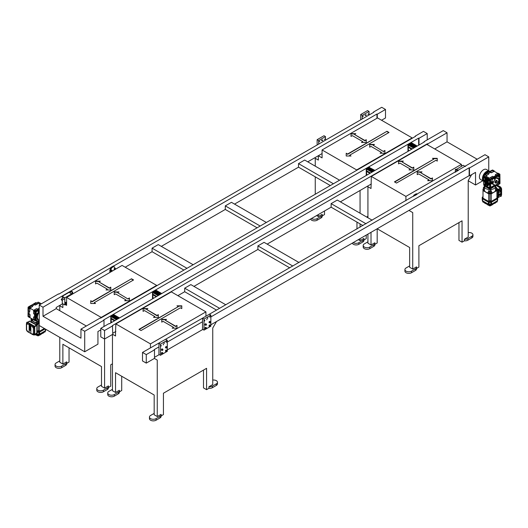 <?xml version="1.0" encoding="UTF-8"?>
<svg xmlns="http://www.w3.org/2000/svg" width="528" height="528" viewBox="0 0 528 528"><rect width="100%" height="100%" fill="white"/><g stroke="black" fill="none" stroke-linecap="round" stroke-linejoin="round"><path stroke-width="0.79" d="M483.76 181.335L483.628 181.262A5.815 3.353 -60 0 1 482.427 178.603A5.815 3.353 120 0 0 483.628 181.262L480.619 179.52A5.815 3.353 -60 0 1 479.411 176.86A5.815 3.353 -60 0 1 481.952 171.013A5.815 3.353 -60 0 1 486.427 169.455L489.443 171.197A5.815 3.353 120 0 0 484.961 172.755A5.815 3.353 120 0 0 482.427 178.603A5.815 3.353 -60 0 1 484.961 172.755A5.815 3.353 -60 0 1 489.443 171.197L486.849 171.712L483.971 174.748L482.79 178.999L483.76 181.309L482.79 178.999L483.971 174.748L486.849 171.712L489.852 171.428M482.816 180.787L475.543 184.991L475.543 172.372L469.478 175.87L469.478 168.003L488.763 156.869L488.763 170.801M469.478 175.87L469.141 175.672L469.141 167.805L469.478 168.003M154.486 357.337L159.245 354.592L154.486 357.337M167.297 349.939L202.811 329.439L167.297 349.939M161.139 415.906L163.429 414.586L163.429 393.228L206.58 368.313L206.58 389.671L208.936 388.304L208.936 386.727L212.744 384.529L212.744 328.053L216.513 321.526L210.863 324.786L469.141 175.672L408.962 210.415L412.731 212.593L409.649 210.811M475.543 184.991L468.211 180.754M461.399 165.389L462.185 165.845M423.997 142.138L423.997 141.742L443.282 130.607L447.044 132.785L447.044 141.841L477.154 159.225M488.763 156.869L484.994 154.697L209.352 314.233L210.863 315.097L204.013 319.057L202.508 318.186L209.352 314.233M142.501 352.433L146.269 354.605L146.269 363.112L142.501 360.934L142.501 352.433L202.508 318.186L202.508 329.261L204.013 330.125L204.013 319.057M146.269 354.605L154.486 349.859L154.486 358.367L146.269 363.112M158.941 346.896L154.143 349.661L154.486 349.859M167.297 342.071L202.508 321.743M210.863 316.919L469.141 167.805M447.044 132.785L427.766 143.92L427.766 144.943M447.044 141.841L434.716 148.962M465.716 166.221L465.716 165.825M100.782 328.35L104.551 330.521L104.551 339.029L100.782 336.851L100.782 328.35L109.006 323.605L109.349 323.803L424.34 141.94L423.997 141.742M427.423 144.751L427.423 143.722L112.431 325.578L112.768 334.283L104.551 339.029M115.546 335.999L112.669 334.343L115.546 335.999L115.546 331.65L112.768 333.254L115.856 331.472M177.877 295.66L184.694 291.727L216.513 310.094M193.941 286.387L257.908 249.46L289.727 267.828M267.155 244.121L331.122 207.187L362.941 225.555M340.369 201.848L371.323 183.982M104.551 330.521L112.768 325.776M427.766 143.92L427.423 143.722M381.559 120.245L385.499 117.975L385.499 109.474L381.731 107.296L373.514 112.042L373.857 112.24L58.859 294.103L58.522 293.905L39.237 305.032L39.237 325.519L84.718 351.78L97.937 344.15L97.937 331.531L100.782 329.888M86.328 326.014L56.225 308.636L56.225 307.448L62.284 303.95L62.284 300.142M322.073 153.569L307.751 161.832M339.57 180.2L304.669 160.05L298.505 163.614L298.505 167.171L234.538 204.105M266.356 222.473L231.455 202.323L225.291 205.88L225.291 209.444L161.324 246.371M193.142 264.739L158.242 244.596L152.077 248.153L152.077 251.711L125.202 267.227M104.003 326.489L104.003 320.159L84.718 331.294L84.718 351.78M39.237 305.032L43.006 307.21L43.006 316.265L80.956 338.177L80.956 329.122L84.718 331.294M110.867 267.637L43.006 307.21M385.499 109.474L377.282 114.22L376.939 114.022L113.586 266.066M80.956 329.122L100.234 317.988L100.577 318.186L415.569 136.323L415.232 136.125L415.232 136.521M43.006 316.265L56.225 308.636M62.284 298.577L62.284 296.076M39.237 312.16A5.815 3.353 120 0 0 38.557 319.895A5.815 3.353 -60 0 1 39.237 312.16M376.939 118.292L376.939 114.022M377.282 118.094L377.282 114.22M373.514 112.042L373.514 112.438M418.994 145.022L418.994 138.303L418.651 138.105L103.66 319.961L104.003 320.159M418.651 138.105L418.651 145.22M427.218 139.887L427.218 133.558L423.449 131.38L415.232 136.125M427.218 133.558L418.994 138.303M412.144 137.907L377.553 117.935L322.073 149.965L356.664 169.937L412.144 137.907L412.144 138.303M318.338 155.72L318.338 160.07L314.569 157.898L318.338 155.72L322.073 157.879L322.073 149.965M356.664 170.333L356.664 169.937M351.014 136.422L351.014 133.657L355.806 133.657L354.433 134.449L364.881 140.474L366.254 139.689L366.254 142.454L361.456 142.454L362.828 141.662L352.381 135.63L351.014 136.422L351.014 133.973L355.258 133.973M383.546 151.252L384.919 150.46L384.919 153.232L380.12 153.232L381.493 152.44L371.045 146.408L369.679 147.2L369.679 144.434L374.471 144.434L373.105 145.22L383.546 151.569L373.105 145.22M346.216 155.998L346.216 153.232L347.589 154.024L386.971 131.281L389.03 132.469L349.642 155.206L351.014 155.998L346.216 155.998L346.216 153.549L347.589 154.024M363.931 239.976L366.221 238.656L366.221 235.092M366.676 217.034L367.93 216.308M353.206 242.609A3.874 2.237 0 0 0 358.855 242.708L362.795 240.438A3.874 2.237 0 0 0 363.931 238.854A3.874 2.237 0 0 0 363.858 238.432L360.056 240.629L360.056 238.656M360.056 227.225L360.056 223.892M360.056 213.213L360.056 190.483M315.256 166.162L315.256 158.294L318.338 160.07M315.256 194.245L315.256 176.84M318.338 214.573L318.338 216.546L316.622 215.556M356.968 229.007L356.968 222.11M360.056 240.629L358.34 239.646M324.502 211.009L324.502 214.573L322.212 215.893M310.589 219.041A3.874 2.237 0 0 0 313.256 220.763A3.874 2.237 0 0 0 317.137 220.209L321.077 217.932A3.874 2.237 0 0 0 322.212 216.348L322.212 214.771A3.874 2.237 0 0 0 322.146 214.348L318.338 216.546M349.642 155.206L350.46 155.998M386.971 131.281L347.589 154.341M388.753 132.627L386.971 131.597M384.919 153.232L384.919 150.777L383.546 151.569M373.923 144.751L369.679 144.751L369.679 147.2M381.493 152.44L380.668 153.232M362.828 141.662L362.003 142.454M366.254 142.454L366.254 139.999L364.881 140.791L354.433 134.449M311.494 218.519A3.874 2.237 0 0 0 317.137 218.625L321.077 216.348A3.874 2.237 0 0 0 322.212 214.771M352.308 243.124A3.874 2.237 0 0 0 354.974 244.847A3.874 2.237 0 0 0 358.855 244.292L362.795 242.015A3.874 2.237 0 0 0 363.931 240.438L363.931 238.854M115.546 331.65L115.856 323.921L150.447 343.893L205.927 311.857L171.336 291.885L115.856 323.921M176.986 325.4L176.986 328.172L172.194 328.172L173.567 327.38L163.119 321.347L161.746 322.139L161.746 319.374L166.544 319.374L165.172 320.159L175.619 326.192L176.986 325.4M144.454 310.57L143.081 311.362L143.081 308.596L147.88 308.596L146.507 309.388L156.955 315.414L158.321 314.622L158.321 317.394L153.529 317.394L154.895 316.602L144.454 310.57M181.784 305.824L181.784 308.596L180.411 307.804L141.029 330.541L138.97 329.36L178.358 306.616L176.986 305.824L181.784 305.824M150.447 347.846L150.447 343.893M205.927 316.206L205.927 311.857M154.176 413.398L150.586 415.47A3.874 2.237 0 0 0 149.45 417.054A3.874 2.237 0 0 0 151.84 419.12A3.874 2.237 0 0 0 156.064 418.638L160.004 416.361A3.874 2.237 0 0 0 161.139 414.784A3.874 2.237 0 0 0 161.066 414.361L157.258 416.559L154.176 414.784L154.176 395.003L115.546 372.702L115.546 392.476L112.464 390.694L112.464 334.462M154.387 358.426L157.258 360.083L154.387 358.426M157.258 416.559L157.258 360.083M208.936 388.304A3.874 2.237 0 0 0 212.401 387.691L216.341 385.414A3.874 2.237 0 0 0 217.477 383.836L217.477 382.252A3.874 2.237 0 0 0 212.744 380.074M206.58 389.671L203.498 387.889L203.498 370.088M181.784 308.596L181.784 306.141L177.54 306.141M178.358 306.616L139.247 329.518M119.42 391.822L121.711 390.496L121.711 376.259M115.546 392.476L119.354 390.278A3.874 2.237 0 0 1 119.42 390.694A3.874 2.237 0 0 1 118.285 392.278L114.345 394.555A3.874 2.237 0 0 1 110.121 395.036A3.874 2.237 0 0 1 107.732 392.971A3.874 2.237 0 0 1 108.867 391.387L112.464 389.314M147.332 308.913L143.081 308.913L143.081 311.362M154.895 316.602L154.077 317.394M158.321 317.394L158.321 314.939L156.955 315.731L146.507 309.388M176.986 328.172L176.986 325.717L175.619 326.509L165.172 320.159M165.997 319.684L161.746 319.684L161.746 322.139M173.567 327.38L172.742 328.172M149.45 417.054L149.45 418.638A3.874 2.237 0 0 0 151.84 420.704A3.874 2.237 0 0 0 156.064 420.215L160.004 417.945A3.874 2.237 0 0 0 161.139 416.361L161.139 414.784M208.936 386.727A3.874 2.237 0 0 0 212.401 386.107L216.341 383.836A3.874 2.237 0 0 0 217.477 382.252M107.732 392.971L107.732 394.555A3.874 2.237 0 0 0 110.121 396.62A3.874 2.237 0 0 0 114.345 396.132L118.285 393.862A3.874 2.237 0 0 0 119.42 392.278L119.42 390.694M101.191 317.434L156.677 285.397L122.087 265.426L66.601 297.462L101.191 317.434L101.191 317.83M156.677 285.793L156.677 285.397M95.542 283.919L95.542 281.147L100.34 281.147L98.967 281.939L109.415 287.971L110.781 287.179L110.781 289.945L105.989 289.945L107.362 289.159L96.914 283.127L95.542 283.919L95.542 281.464L99.792 281.464M128.08 298.749L129.452 297.957L129.452 300.722L124.654 300.722L126.027 299.93L115.579 293.905L114.206 294.69L114.206 291.925L119.005 291.925L117.632 292.717L128.08 299.066L117.632 292.717M90.75 303.494L90.75 300.722L92.116 301.514L131.505 278.777L133.558 279.959L94.175 302.702L95.542 303.494L90.75 303.494L90.75 301.039L92.116 301.514M65.333 304.643L66.601 305.369L66.601 297.462M108.458 387.473L110.748 386.146L110.748 364.795L112.464 363.805M101.501 384.965L97.904 387.037A3.874 2.237 0 0 0 96.769 388.621A3.874 2.237 0 0 0 99.165 390.687A3.874 2.237 0 0 0 103.389 390.199L107.323 387.928A3.874 2.237 0 0 0 108.458 386.344A3.874 2.237 0 0 0 108.392 385.928L104.584 388.126L104.584 339.009M62.872 303.811L62.872 307.567L59.446 305.587M59.789 310.688L59.789 305.785L62.872 307.567M104.584 388.126L101.501 386.344L101.501 366.571L62.872 344.269L62.872 364.043L59.789 362.261L59.789 337.385M69.036 347.827L69.036 362.063L66.746 363.383M59.789 360.875L56.192 362.954A3.874 2.237 0 0 0 55.057 364.538L55.057 366.115A3.874 2.237 0 0 0 57.446 368.181A3.874 2.237 0 0 0 61.67 367.699L65.611 365.422A3.874 2.237 0 0 0 66.746 363.845L66.746 362.261A3.874 2.237 0 0 0 66.673 361.845L62.872 364.043M94.175 302.702L94.994 303.494M131.505 278.777L92.116 301.831M133.287 280.117L131.505 279.094M129.452 300.722L129.452 298.274L128.08 299.066M118.457 292.241L114.206 292.241L114.206 294.69M126.027 299.93L125.202 300.722M107.362 289.159L106.537 289.945M110.781 289.945L110.781 287.496L109.415 288.288L98.967 281.939M55.057 364.538A3.874 2.237 0 0 0 57.446 366.604A3.874 2.237 0 0 0 61.67 366.115L65.611 363.845A3.874 2.237 0 0 0 66.746 362.261M96.769 388.621L96.769 390.205A3.874 2.237 0 0 0 99.165 392.271A3.874 2.237 0 0 0 103.389 391.783L107.323 389.512A3.874 2.237 0 0 0 108.458 387.928L108.458 386.344M416.605 268.409L418.895 267.089L418.895 245.731L462.046 220.816L462.046 242.174L464.409 240.814L464.409 239.23L468.211 237.032L468.211 180.556L471.636 174.629M405.913 196.396L461.399 164.366L426.809 144.395L371.323 176.425L405.913 196.396L405.913 200.746M461.399 166.3L461.399 164.366M432.458 177.91L432.458 180.675L427.66 180.675L429.033 179.883L418.585 173.857L417.219 174.649L417.219 171.877L422.011 171.877L420.638 172.669L431.086 178.702L432.458 177.91M399.92 163.079L398.548 163.871L398.548 161.099L403.346 161.099L401.973 161.891L412.421 167.924L413.794 167.132L413.794 169.897L408.995 169.897L410.368 169.112L399.92 163.079M437.25 158.334L437.25 161.099L435.884 160.307L396.495 183.051L394.442 181.863L433.825 159.126L432.458 158.334L437.25 158.334M371.012 184.16L367.244 186.331L371.012 188.509L371.323 176.425M367.93 217.76L367.93 186.727L371.012 188.509M371.012 232.327L371.012 244.985L367.93 243.203L367.93 234.109M409.649 265.901L406.052 267.98A3.874 2.237 0 0 0 404.917 269.564A3.874 2.237 0 0 0 407.306 271.63A3.874 2.237 0 0 0 411.53 271.141L415.47 268.871A3.874 2.237 0 0 0 416.605 267.287A3.874 2.237 0 0 0 416.533 266.871L412.731 269.069L412.731 212.593M464.409 240.814A3.874 2.237 0 0 0 467.874 240.2L471.808 237.923A3.874 2.237 0 0 0 472.943 236.339L472.943 234.762A3.874 2.237 0 0 0 468.211 232.577M462.046 242.174L458.964 240.398L458.964 222.598M374.887 244.325L377.177 243.005L377.177 228.769L409.649 247.513L409.649 267.287L412.731 269.069M367.93 241.817L364.333 243.896A3.874 2.237 0 0 0 363.198 245.474L363.198 247.058A3.874 2.237 0 0 0 365.594 249.124A3.874 2.237 0 0 0 369.811 248.642L373.751 246.365A3.874 2.237 0 0 0 374.887 244.787L374.887 243.203A3.874 2.237 0 0 0 374.821 242.788L371.012 244.985M404.917 269.564L404.917 271.141A3.874 2.237 0 0 0 407.306 273.214A3.874 2.237 0 0 0 411.53 272.725L415.47 270.448A3.874 2.237 0 0 0 416.605 268.871L416.605 267.287M437.25 161.099L437.25 158.651L433.006 158.651M433.825 159.126L394.713 182.021M402.798 161.416L398.548 161.416L398.548 163.871M410.368 169.112L409.543 169.897M413.794 169.897L413.794 167.449L412.421 168.241L401.973 161.891M432.458 180.675L432.458 178.226L431.086 179.018L420.638 172.669M421.463 172.194L417.219 172.194L417.219 174.649M429.033 179.883L428.208 180.675M464.409 239.23A3.874 2.237 0 0 0 467.874 238.616L471.808 236.339A3.874 2.237 0 0 0 472.943 234.762M363.198 245.474A3.874 2.237 0 0 0 365.594 247.546A3.874 2.237 0 0 0 369.811 247.058L373.751 244.787A3.874 2.237 0 0 0 374.887 243.203M112.312 316.094L112.906 315.454L118.351 318.602M117.619 319.024L112.431 316.028M117.876 318.879L112.431 315.731M153.971 292.043L154.625 291.37L160.07 294.518M159.331 294.941L154.143 291.944M159.588 294.789L154.143 291.647M154.882 291.522L155.925 290.189L161.403 293.35L160.855 294.063M374.986 170.432L369.402 167.528L374.708 170.597M374.715 170.59L369.402 167.528L368.669 167.95L373.976 171.019M366.254 175.474L366.254 169.033L366.597 169.231L366.597 175.276L367.158 174.649M367.422 174.801L366.597 174.319L366.597 171.409L367.158 171.085M369.943 173.342L366.597 171.409M370.504 173.019L366.597 170.762L366.597 168.551L367.145 168.241L372.629 171.402L372.075 172.115M371.903 172.214L366.597 169.151L371.91 172.214M113.045 315.533L114.14 314.899L113.797 314.701L111.85 315.83M115.038 320.516L111.124 318.259L111.124 316.642L116.437 319.704L111.144 316.655M111.395 322.615L110.781 316.523L110.781 322.971M407.966 151.391L407.966 144.943L408.309 145.141L408.309 151.193L408.87 150.559M409.141 150.718L408.309 150.236L408.309 147.325L408.87 147.002M411.662 149.259L408.309 147.325M412.223 148.936L408.309 146.678L408.309 145.061L409.319 144.481L414.632 147.543M413.622 148.13L408.309 145.061M413.893 147.972L408.586 144.91L413.899 147.972M155.371 290.704L152.566 292.321L154.143 291.806M154.763 291.449L155.371 291.1L160.684 294.162M153.107 298.531L152.5 292.439L152.5 298.888M225.76 304.755L190.859 284.612L184.694 288.169L219.595 308.319M184.694 288.169L184.694 291.727M298.973 262.489L264.073 242.339L257.908 245.896L292.809 266.046M257.908 245.896L257.908 249.46M372.187 220.216L337.286 200.066L331.122 203.63L366.023 223.78M331.122 203.63L331.122 207.187M111.124 322.463L111.685 322.139M111.956 322.291L111.124 321.816L111.124 318.905L111.685 318.582M114.477 320.839L111.124 318.905M119.519 317.929L114.206 314.86L119.242 318.087L113.929 315.025L113.197 315.447L118.51 318.509M152.843 298.379L153.404 298.056M153.674 298.208L152.843 297.733L152.843 294.822L153.404 294.499M156.196 296.756L152.843 294.822M156.757 296.432L152.843 294.169L152.843 292.558L153.853 291.977L159.159 295.04M158.149 295.621L152.843 292.558M158.426 295.462L153.12 292.4L158.426 295.462M298.505 163.614L333.406 183.764M298.505 167.171L330.323 185.539M225.291 205.88L260.192 226.03M225.291 209.444L257.11 227.812M152.077 248.153L186.978 268.303M152.077 251.711L183.896 270.079M455.908 171.884A0.627 0.363 -120 0 0 455.77 171.91L455.222 172.227M367.554 110.576L369.059 111.448L362.208 115.401L360.703 114.536L367.554 110.576M369.059 115.005L369.059 111.448M360.703 119.836L360.703 114.536M362.208 118.965L362.208 115.401M368.617 113.725L367.97 114.404L368.617 113.725M366.425 114.985L365.779 115.665L366.425 114.985M365.6 114.675L364.96 115.348L365.6 114.675M363.409 115.936L362.769 116.615L363.409 115.936M457.598 170.907L457.598 170.194L455.882 169.211L455.334 169.528L455.334 172.161M457.598 170.194L457.05 170.511L455.334 169.528M457.05 171.224L457.05 170.511M323.987 135.729L325.492 136.6L318.648 140.554L317.137 139.689L323.987 135.729M325.492 140.158L325.492 136.6M317.137 144.982L317.137 139.689M318.648 144.118L318.648 140.554M325.05 138.877L324.41 139.557L325.05 138.877M322.859 140.138L322.212 140.818L322.859 140.138M322.034 139.828L321.394 140.501L322.034 139.828M319.843 141.088L319.202 141.768L319.843 141.088M414.487 195.796L417.133 194.271M413.404 196.423L413.899 195.149L416.354 193.73L417.034 194.126M414.586 195.545L413.899 195.149M456.047 171.805A0.772 0.449 -120 0 0 455.539 172.042M456.159 171.739A0.772 0.449 -120 0 0 455.756 171.758M456.331 169.468L463.181 165.271L465.267 166.478M458.416 170.432L456.331 169.231M372.075 171.719L366.597 168.551M372.629 171.798L372.629 171.402M415.589 146.995L410.381 143.867L415.694 146.936M410.381 143.867L410.843 143.603L416.15 146.665M410.23 143.959L410.843 143.009L416.321 146.566M410.843 143.009L411.391 142.692L416.869 145.86L416.321 146.177M416.869 146.256L416.869 145.86M117.157 319.288L117.157 318.892L111.679 315.731L111.131 316.048L116.609 319.209L116.609 319.605M117.157 318.892L116.609 319.209M111.131 316.642L111.131 316.048M373.824 171.105L368.379 167.963L367.897 168.241L373.342 171.382M373.085 171.534L367.897 168.241M415.536 147.022L410.091 143.88L409.609 144.157L415.061 147.299M414.803 147.444L409.609 144.157M161.403 293.746L161.403 293.35M155.371 290.506L160.855 293.667M154.915 291.364L160.222 294.426M368.511 168.043L369.607 167.409L369.263 167.211L367.316 168.34M65.723 302.828L65.36 302.617L65.102 303.277L65.723 303.857L66.238 303.56L66.238 302.531L65.465 303.488M66.238 302.531L65.36 302.617M166.142 351.331A0.627 0.363 120 0 0 166.901 351.252A0.627 0.363 120 0 0 166.412 350.698A0.627 0.363 120 0 0 166.142 351.331M166.901 350.526L166.353 350.209A0.627 0.363 120 0 0 165.719 351.298L166.267 351.615M166.465 350.902L166.465 351.377L166.822 350.935L166.465 350.902M162.03 353.701A0.627 0.363 120 0 0 162.789 353.628A0.627 0.363 120 0 0 162.301 353.067A0.627 0.363 120 0 0 162.03 353.701M162.789 352.902L162.241 352.585A0.627 0.363 120 0 0 161.614 353.674L162.162 353.991M162.353 353.278L162.353 353.753L162.71 353.311L162.353 353.278M166.142 347.767A0.627 0.363 120 0 0 166.901 347.695A0.627 0.363 120 0 0 166.412 347.134A0.627 0.363 120 0 0 166.142 347.767M166.901 346.969L166.353 346.652A0.627 0.363 120 0 0 165.719 347.741L166.267 348.058M166.465 347.345L166.465 347.82L166.822 347.378L166.465 347.345M162.03 350.143A0.627 0.363 120 0 0 162.789 350.071A0.627 0.363 120 0 0 162.301 349.51A0.627 0.363 120 0 0 162.03 350.143M162.789 349.338L162.241 349.021A0.627 0.363 120 0 0 161.614 350.117L162.162 350.434M162.353 349.714L162.353 350.189L162.71 349.747L162.353 349.714M205.597 324.991A0.627 0.363 120 0 0 206.356 324.918A0.627 0.363 120 0 0 205.867 324.357A0.627 0.363 120 0 0 205.597 324.991M206.356 324.185L205.808 323.875A0.627 0.363 120 0 0 205.174 324.964L205.722 325.281M205.92 324.562L205.92 325.037L206.276 324.595L205.92 324.562M209.702 322.615A0.627 0.363 120 0 0 210.467 322.542A0.627 0.363 120 0 0 209.979 321.981A0.627 0.363 120 0 0 209.702 322.615M210.467 321.816L209.913 321.499A0.627 0.363 120 0 0 209.286 322.588L209.834 322.905M210.032 322.192L210.032 322.667L210.388 322.225L210.032 322.192M209.702 326.179A0.627 0.363 120 0 0 210.467 326.099A0.627 0.363 120 0 0 209.979 325.545A0.627 0.363 120 0 0 209.702 326.179M210.467 325.373L209.913 325.057A0.627 0.363 120 0 0 209.286 326.152L209.834 326.462M210.032 325.75L210.032 326.225L210.388 325.783L210.032 325.75M205.597 328.548A0.627 0.363 120 0 0 206.356 328.475A0.627 0.363 120 0 0 205.867 327.914A0.627 0.363 120 0 0 205.597 328.548M206.356 327.749L205.808 327.433A0.627 0.363 120 0 0 205.174 328.522L205.722 328.838M205.92 328.126L205.92 328.601L206.276 328.159L205.92 328.126M112.233 271.115A0.627 0.363 120 0 0 111.573 270.877A0.627 0.363 120 0 0 111.408 271.597M111.718 270.593A0.627 0.363 120 0 0 110.953 270.666A0.627 0.363 120 0 0 110.953 271.392L111.355 271.623M111.962 271.273L111.936 270.857L111.679 271.438M115.658 269.141A0.627 0.363 120 0 0 114.998 268.904A0.627 0.363 120 0 0 114.827 269.617M115.144 268.613A0.627 0.363 120 0 0 114.378 268.693A0.627 0.363 120 0 0 114.378 269.419L114.781 269.65M115.388 269.3L115.361 268.884L115.104 269.458M61.776 300.3L62.37 299.765L61.697 299.053L61.222 299.33L61.776 300.3L61.222 299.33M166.577 350.341A0.772 0.449 120 0 0 165.647 351.43A0.772 0.449 120 0 0 165.944 351.43M166.366 350.057A0.772 0.449 120 0 0 165.601 351.391M162.466 352.717A0.772 0.449 120 0 0 161.542 353.8A0.772 0.449 120 0 0 161.839 353.806M162.254 352.433A0.772 0.449 120 0 0 161.489 353.76M72.666 293.139A0.627 0.363 60 0 1 72.904 293.825M166.577 346.784A0.772 0.449 120 0 0 165.647 347.866A0.772 0.449 120 0 0 165.944 347.873M166.366 346.5A0.772 0.449 120 0 0 165.601 347.827M162.466 349.153A0.772 0.449 120 0 0 161.542 350.242A0.772 0.449 120 0 0 161.839 350.242M162.254 348.876A0.772 0.449 120 0 0 161.489 350.203M158.941 354.413L160.446 355.278L160.446 344.21L158.941 343.339L158.941 354.413M160.446 355.278L167.297 351.325L167.297 340.25L160.446 344.21M161.271 345.312L161 346.21L161.271 345.312M163.462 344.051L163.192 344.942L163.462 344.051M164.281 342.784L164.017 343.682L164.281 342.784M166.472 341.517L166.208 342.415L166.472 341.517M165.792 339.385L167.297 340.25M115.203 268.336L113.414 265.967L110.966 267.379L109.857 270.224L109.857 272.488M114.101 266.363L111.646 267.775L110.543 270.62L110.543 272.092M110.966 267.379L111.646 267.775M109.857 270.224L110.543 270.62M206.032 324.001A0.772 0.449 120 0 0 205.102 325.09A0.772 0.449 120 0 0 205.405 325.096M205.821 323.723A0.772 0.449 120 0 0 205.055 325.05M210.144 321.631A0.772 0.449 120 0 0 209.213 322.714A0.772 0.449 120 0 0 209.51 322.72M209.933 321.347A0.772 0.449 120 0 0 209.161 322.674M210.144 325.189A0.772 0.449 120 0 0 209.213 326.278A0.772 0.449 120 0 0 209.51 326.278M209.933 324.905A0.772 0.449 120 0 0 209.161 326.238M206.032 327.565A0.772 0.449 120 0 0 205.102 328.647A0.772 0.449 120 0 0 205.405 328.654M205.821 327.281A0.772 0.449 120 0 0 205.055 328.607M204.013 330.125L210.863 326.172L210.863 315.097M204.831 320.159L204.567 321.057L204.831 320.159M207.029 318.899L206.758 319.79L207.029 318.899M207.847 317.632L207.583 318.529L207.847 317.632M210.038 316.364L209.774 317.262L210.038 316.364M111.811 270.435A0.772 0.449 120 0 0 110.88 271.524A0.772 0.449 120 0 0 111.184 271.524M111.599 270.151A0.772 0.449 120 0 0 110.834 271.484M70.402 293.132L70.402 291.311L72.118 292.301L72.118 294.281M70.402 291.311L70.95 290.994L72.666 291.984L72.666 293.964M72.118 292.301L72.666 291.984M66.132 302.471A0.772 0.449 120 0 0 65.228 303.653A0.772 0.449 120 0 0 65.426 303.686M65.947 302.287A0.772 0.449 120 0 0 65.175 303.613M62.284 303.475L64.819 304.933L64.819 297.818L62.284 296.353M64.819 304.933L66.601 303.91M71.669 294.538L71.669 293.865L64.819 297.818M62.284 296.274L69.069 292.36L71.669 293.865M483.76 176.246A5.425 3.135 120 0 0 483.76 180.675M489.502 171.745L489.357 171.666A5.425 3.135 120 0 0 484.81 174.286L484.928 174.352M484.882 175.085L484.447 175.342M486.948 171.719A5.815 3.353 120 0 0 482.836 178.84M486.176 173.547A5.425 3.135 -60 0 1 489.258 171.89M489.251 184.477L488.657 183.744L489.251 183.691A3.973 2.29 180 0 1 489.258 183.685L489.449 184.199M484.176 186.965L483.437 187.387A6.541 3.775 -0 0 0 483.424 187.658A6.541 3.775 -0 0 0 483.437 187.928L484.506 188.542A5.669 3.274 -0 0 1 484.295 187.658L484.295 186.311A5.669 3.274 -0 0 0 490.215 189.578L488.572 188.324M484.176 185.698L484.295 187.513A5.669 3.274 -0 0 0 484.295 187.658M489.892 182.754L489.72 187.4L489.892 188.846L490.307 188.608L490.34 179.058L490.215 189.578M485.714 186.707L484.301 186.166A5.669 3.274 -0 0 0 484.295 186.311M490.34 179.058L491.674 178.286L491.159 179.962L490.611 180.279L490.611 183.368L491.548 182.827L491.548 183.619L490.611 184.16L490.611 187.242L491.159 186.925L491.159 189.057L490.486 189.572A5.669 3.274 -0 0 0 495.469 187.09L493.891 186.285A3.973 2.29 180 0 1 491.159 188.126M490.486 189.572L490.34 190.997M490.611 186.608L491.159 186.925M491.548 182.827L490.723 182.351L491.495 181.672L493.205 182.662L492.703 182.952L490.987 181.962M494.98 184.952L495.442 185.216A0.581 0.337 -60 0 0 495.165 184.932A3.584 2.072 -60 0 1 494.195 184.787A3.584 2.072 -60 0 1 493.594 184.021A0.581 0.337 -60 0 0 493.205 183.929L492.505 184.239L492.703 182.952M491.674 178.801L492.254 179.137L495.337 177.355L495.713 177.731L495.442 178.787A0.581 0.337 -60 0 1 495.165 179.395A3.584 2.072 -60 0 0 493.594 182.114L491.878 181.13A0.581 0.337 -60 0 1 491.495 181.672M491.878 181.13A3.584 2.072 -60 0 1 493.363 178.497M483.424 189.341L483.008 189.103L483.008 190.562L488.697 193.849L488.697 201.439L483.008 198.158L483.008 190.562L483.589 190.225L484.631 190.945A5.669 3.274 -0 0 0 488.037 192.911L488.037 192.476A5.669 3.274 -0 0 0 488.433 192.548L488.433 190.806A5.669 3.274 -0 0 0 490.215 190.925M483.008 189.103L483.424 188.866M490.486 190.918A5.669 3.274 -0 0 0 491.495 190.806L490.426 191.426L490.426 193.162L491.495 192.548L491.495 190.806M488.433 190.806L489.496 191.426A6.541 3.775 -0 0 0 490.426 191.426M495.409 177.553L498.967 175.256L499.448 175.534L498.967 175.256M499.448 175.534L499.448 178.939L497.884 178.22M499.448 180.253L499.448 183.13L498.967 184.279L496.445 185.46M492.254 179.137L492.254 178.504L499.897 174.214L499.996 182.972L499.897 183.744L498.967 184.279M498.313 179.177L499.554 179.315L498.775 180.708A0.581 0.337 -60 0 0 498.386 181.256A3.584 2.072 -60 0 1 496.815 183.975A0.581 0.337 -60 0 0 496.538 184.582L495.713 185.955L494.003 184.972M499.237 179.058L497.317 178.312M498.775 179.447A0.581 0.337 -60 0 1 498.386 179.348A3.584 2.072 -60 0 0 497.785 178.583L496.538 177.863M495.581 186.747A5.669 3.274 -0 0 0 495.627 186.311A5.669 3.274 -0 0 0 495.601 185.995L495.469 187.09M498.043 175.791L498.043 178.127M495.713 177.731L496.459 177.395L496.538 178.154A0.581 0.337 -60 0 0 496.815 178.444A3.584 2.072 -60 0 1 497.785 178.583M483.424 189.116L483.424 189.4A6.541 3.775 -0 0 0 483.437 189.664L484.506 190.285L484.506 188.542M483.437 187.928L483.437 189.664M493.013 177.395L492.268 177.573L493.013 177.395M490.307 179.197L489.892 179.434L488.129 178.451A0.825 0.475 180 0 1 488.123 178.438A0.825 0.475 180 0 0 487.542 178.101A1.94 1.115 180 0 1 487.502 178.094L486.968 177.778A0.825 0.475 180 0 1 486.955 177.764A0.825 0.475 180 0 0 486.374 177.428A1.94 1.115 180 0 1 486.341 177.421L485.8 177.111A0.825 0.475 180 0 1 485.793 177.091A0.825 0.475 180 0 0 485.212 176.755A1.94 1.115 180 0 1 485.179 176.748L483.899 175.811L485.509 174.728L486.671 175.395L485.681 175.969L489.515 178.187L490.512 177.494L492.254 178.504M490.512 177.613L491.674 178.286M487.172 184.939A0.825 0.475 180 0 1 486.955 184.727A0.825 0.475 180 0 0 486.374 184.391A1.94 1.115 180 0 1 486.004 184.265L488.334 185.612A0.825 0.475 180 0 1 488.123 185.401A0.825 0.475 180 0 0 487.542 185.064A1.94 1.115 180 0 1 487.172 184.939L487.172 178.055L487.502 178.094M488.644 178.55L488.644 179.461A0.97 0.561 -120 0 0 488.684 179.751M488.473 178.649L488.407 179.599A0.97 0.561 -120 0 0 489.086 180.787L489.588 181.071L489.588 182.992L489.588 181.071M486.374 177.428L486.374 184.391M487.542 178.101L487.542 185.064M489.027 180.398A0.97 0.561 -120 0 0 489.331 180.649L489.72 181.071M490.512 177.494L492.565 176.306L494.314 177.316M497.053 175.732L495.304 174.728L495.99 175.395M488.149 173.758L490.644 172.313L491.469 172.788L494.142 171.244L497.838 173.382M485.819 176.048L488.73 174.095L486.981 173.085L484.928 174.273L486.671 175.276L488.73 174.095M487.087 173.144L489.72 171.501L491.469 172.511L494.314 171.343M490.644 172.313L488.011 173.679M489.72 171.62L490.644 172.154M486.842 173.837L486.103 174.016L486.842 173.837M485.212 176.755L485.212 186.483A1.94 1.115 180 0 1 485.179 186.476L484.843 186.285L484.843 176.715L485.179 176.748M484.433 181.949L483.589 182.021L484.671 181.81A0.97 0.561 -120 0 0 484.678 181.804L484.433 181.949A0.97 0.561 -120 0 0 484.433 180.576L483.589 179.533L483.562 177.573L484.09 177.896A0.97 0.561 -120 0 0 484.572 177.949A0.97 0.561 -120 0 0 484.77 177.5L484.843 176.715M483.589 182.021L483.589 183.942L484.09 184.226A0.97 0.561 -120 0 1 484.77 185.414L484.77 186.245M484.09 177.896L484.328 177.758A0.97 0.561 -120 0 0 484.678 177.85M494.142 185.176L494.142 186.186M491.159 187.163L493.891 185.585L493.891 186.285M493.891 185.585A3.973 2.29 180 0 1 491.159 187.433M495.304 185.849L495.304 187.156M485.8 177.111L485.8 186.839A0.825 0.475 180 0 1 485.793 186.82A0.825 0.475 180 0 0 485.212 186.483M484.928 174.273L485.067 174.979M486.004 177.388L486.341 177.421M495.304 174.728L497.363 173.54L499.105 174.55M493.489 176.84L496.129 175.316L497.053 175.85M483.899 175.811L483.76 176.748M483.76 177.17L484.328 177.758M484.407 177.415L484.526 176.689L483.971 176.682M495.983 184.932L495.785 185.275M487.542 186.892L487.542 187.829A0.825 0.475 180 0 1 488.123 188.166L488.644 188.278L488.644 187.374A0.97 0.561 -120 0 1 488.737 187.024M489.72 187.4L489.086 187.117A0.97 0.561 -120 0 0 488.605 187.064A0.97 0.561 -120 0 0 488.407 187.513L488.407 188.338M489.72 185.618L488.743 184.437A0.97 0.561 -120 0 1 488.605 183.11A0.97 0.561 -120 0 1 488.743 183.064L489.588 182.992M486.004 186.008L488.334 187.354L488.473 188.377M486.724 185.348A0.68 0.389 60 0 1 487.509 186.397A0.68 0.389 60 0 1 487.344 186.424M486.994 186.219L486.796 185.711L486.994 186.219A0.68 0.389 60 0 1 486.737 185.797M488.737 183.071A0.97 0.561 -120 0 0 488.684 183.704M489.027 184.351L489.826 185.341L489.588 187.4M488.974 183.526L489.727 184.041M488.644 188.278L489.76 188.925L490.307 188.608M489.251 188.437L488.855 187.414L488.855 188.206L489.727 187.994L488.974 187.48M491.495 192.548A5.669 3.274 -0 0 0 491.885 192.476L489.964 193.175A6.541 3.775 -0 0 0 490.426 193.162M490.446 193.175L490.446 193.809L489.476 193.809L488.037 192.911M488.433 192.548L489.496 193.162A6.541 3.775 -0 0 0 489.964 193.175L489.476 193.175L489.476 193.809M489.476 193.175L488.037 192.476M489.278 193.512L488.697 193.849M489.964 193.809L489.964 200.508L488.697 201.439M489.377 200.851L489.674 201.63L488.968 201.28M492.241 200.858A5.669 3.274 -0 0 0 495.152 199.175M490.954 201.28L490.255 201.63A6.541 3.775 180 0 1 489.674 201.63M484.77 199.175A5.669 3.274 -0 0 0 487.687 200.858M483.008 196.706A103.646 59.842 0 0 0 482.618 196.951A1.399 0.812 0 0 0 482.249 197.419A7.748 4.475 0 0 0 482.216 197.914A7.748 4.475 0 0 0 482.249 198.304A1.399 0.812 0 0 0 482.618 198.772A103.646 59.842 0 0 0 488.38 202.105A1.399 0.812 0 0 0 489.192 202.316A7.748 4.475 0 0 0 490.73 202.316A1.399 0.812 0 0 0 491.542 202.105A103.646 59.842 0 0 0 497.31 198.772A1.399 0.812 0 0 0 497.673 198.304A7.748 4.475 0 0 0 497.713 197.914A7.748 4.475 0 0 0 497.666 197.36A1.399 0.812 0 0 0 497.429 196.997A22.763 13.141 0 0 0 497.237 196.838M482.216 197.914L482.255 199.947A7.709 4.448 0 0 0 482.295 200.336A1.36 0.785 0 0 0 482.645 200.792A103.607 59.816 0 0 0 488.407 204.118A1.36 0.785 0 0 0 489.199 204.323A7.709 4.448 0 0 0 490.73 204.323A1.36 0.785 0 0 0 491.515 204.118A103.607 59.816 0 0 0 497.277 200.792A1.36 0.785 0 0 0 497.633 200.336A7.709 4.448 0 0 0 497.666 199.947L497.713 197.914M489.964 200.508L490.552 200.851L490.255 201.003A6.541 3.775 180 0 1 489.674 201.003M490.255 201.003L490.255 201.63M497.475 183.203L498.967 183.962L496.538 185.084M483.76 184.041L483.76 184.661M483.76 185.077L484.77 186.047M484.598 184.78L484.407 185.321M483.971 184.595L484.447 184.556M486.895 185.414A0.68 0.389 60 0 1 487.238 186.556A0.68 0.389 60 0 1 486.895 185.414M489.892 179.434L489.892 180.972M488.974 179.573L489.529 179.573L489.41 180.299M495.442 185.216L495.442 185.797M484.447 180.688L484.447 181.388M495.627 186.899L496.485 187.387A6.541 3.775 -0 0 1 496.498 187.658A6.541 3.775 -0 0 1 496.485 187.928L495.416 188.542A5.669 3.274 -0 0 0 495.469 188.437M495.581 188.093A5.669 3.274 -0 0 0 495.627 187.658L495.627 186.311M496.485 187.928L496.485 189.664A6.541 3.775 -0 0 0 496.498 189.4L496.498 187.658M496.914 190.562L491.231 193.849L491.231 201.439L496.914 198.158L496.914 190.562L496.333 190.225L495.29 190.945L496.498 189.677L496.492 190.318M496.485 189.664L495.416 190.285L495.416 188.542M496.742 188.806L496.498 190.265M497.567 183.15L498.043 182.318L499.448 183.13M489.72 171.501L491.779 170.313L493.522 171.323M491.878 170.372L492.565 169.976L494.314 170.986M491.641 171.065L490.895 171.244L491.641 171.065M483.437 190.318L483.424 189.677L484.631 190.945M482.513 200.336L482.526 200.897A7.445 4.297 0 0 0 482.552 201.115A1.096 0.634 0 0 0 482.731 201.399A1.096 0.634 0 0 0 482.836 201.478A103.349 59.664 0 0 0 483.47 201.874L488.004 204.488A103.349 59.664 0 0 0 488.585 204.798A1.096 0.634 0 0 0 489.218 204.963A7.445 4.297 0 0 0 489.595 204.976L489.601 204.428A7.458 4.31 0 0 0 490.327 204.428L490.334 204.976A7.445 4.297 0 0 0 490.703 204.963A1.096 0.634 0 0 0 491.337 204.798L491.172 205.379L490.703 204.323M489.218 204.323L488.75 205.379L488.578 204.191M488.75 205.379L489.489 205.445M490.439 205.445L491.172 205.379M488.004 204.488L487.951 204.996L483.47 201.874M485.674 203.676L484.077 202.125M488.532 205.313L487.951 204.996M482.513 200.713A7.458 4.31 0 0 0 482.5 200.924A7.458 4.31 0 0 0 482.513 201.135L482.519 200.713M482.83 201.485L482.83 201.986L483.41 201.986M485.232 203.425L482.81 201.716A7.148 4.125 0 0 0 482.83 201.986M489.416 205.042L489.601 205.22A7.458 4.31 0 0 0 490.327 205.22L490.505 205.042M490.439 205.108L490.439 205.834A7.148 4.125 0 0 1 489.489 205.834L489.489 205.108M489.601 205.22L489.601 204.428M490.327 204.428L490.327 205.22M486.374 186.219L486.374 187.156A1.94 1.115 180 0 1 486.341 187.15L486.004 186.958M486.374 187.156A0.825 0.475 180 0 1 486.955 187.493A0.825 0.475 180 0 0 486.968 187.513L487.172 186.681M497.462 173.6L498.148 173.204L499.897 174.214M487.542 187.829A1.94 1.115 180 0 1 487.502 187.823L487.172 187.625M488.129 188.179A0.825 0.475 180 0 1 488.123 188.166L488.123 187.229M491.35 204.191L491.337 204.798A103.349 59.664 0 0 0 492.017 204.435L496.544 201.815A103.349 59.664 0 0 0 497.086 201.478L491.396 205.313M484.447 177.355L483.859 176.616L483.661 176.9L484.249 177.639L484.565 176.788M496.914 197.03L497.805 196.515L497.805 189.79L496.69 190.436M490.552 200.851L491.231 201.439M491.231 193.849L490.446 193.809M491.885 192.476L491.885 192.911A5.669 3.274 -0 0 0 495.29 190.945M491.885 192.911L490.644 193.512M493.594 182.114A0.581 0.337 -60 0 1 493.205 182.662M497.092 200.904L497.086 201.478A1.096 0.634 0 0 0 497.191 201.399A1.096 0.634 0 0 0 497.369 201.115A7.445 4.297 0 0 0 497.402 200.897L497.416 200.336M483.76 179.744L483.76 180.708M483.76 181.124L483.76 181.922M484.598 180.827L484.407 181.368M484.493 180.662L483.859 180.576L484.447 180.596M497.422 200.924A7.458 4.31 0 0 1 497.416 201.135L497.416 200.693A7.458 4.31 0 0 1 497.422 200.924L497.422 200.68M497.805 174.629L497.059 174.808L497.805 174.629M498.868 176.583L498.65 175.85L498.868 176.583M495.356 182.985A1.452 0.838 -60 0 1 495.264 182.945A1.452 0.838 -60 0 1 495.264 181.269A1.452 0.838 -60 0 1 496.716 180.424A1.452 0.838 -60 0 1 496.795 180.484M499.211 179.83L498.861 180.2L499.211 179.83M498.868 182.12L498.65 181.388L498.868 182.12M496.544 201.815L494.696 203.425M492.4 204.745L492.664 203.96M489.496 193.162L489.496 191.426M491.971 204.996L492.017 204.435M483.859 180.576L484.249 181.592L484.249 180.8M497.805 189.79L496.742 189.176M497.112 201.472L497.112 201.716A7.148 4.125 0 0 1 497.092 201.986L497.092 201.485M497.092 201.986L496.518 201.986M496.393 185.533L500.782 188.384L500.782 195.98L498.366 197.505L500.511 196.139M496.498 188.364L498.524 189.691L500.782 188.384M498.366 189.44L500.511 187.909M500.102 193.796A0.97 0.561 120 0 0 500.069 193.776A0.97 0.561 120 0 0 499.323 194.033A0.97 0.561 120 0 0 498.901 195.01A0.97 0.561 120 0 0 499.099 195.452A0.97 0.561 120 0 0 499.138 195.472M499.778 195.261A0.97 0.561 120 0 0 499.818 195.221A1.624 0.937 180 0 1 499.693 195.307L499.693 194.198A1.624 0.937 180 0 0 499.831 194.126L499.739 195.182M500.3 189.981A1.353 0.785 120 0 0 500.267 189.961A1.353 0.785 120 0 0 499.217 190.324A1.353 0.785 120 0 0 498.63 191.69A1.353 0.785 120 0 0 498.907 192.311A1.353 0.785 120 0 0 498.94 192.324M496.498 188.206L498.247 189.215M500.419 196.324L500.511 196.376A0.68 0.389 60 0 0 500.848 196.409L501.191 196.211A0.68 0.389 60 0 1 500.973 196.231M496.558 185.394L500.511 187.671A0.68 0.389 60 0 1 500.993 188.503L500.993 196.099A0.68 0.389 60 0 1 500.848 196.409M500.716 187.394L500.716 187.315A0.68 0.389 120 0 0 500.234 187.044L500.854 187.473A0.68 0.389 60 0 1 501.336 188.305L501.336 195.901A0.68 0.389 60 0 1 501.191 196.211M497.145 185.051L498.802 186.001M501.336 188.463L501.402 188.503A0.68 0.389 180 0 1 501.6 188.78L501.6 194.792A0.68 0.389 180 0 1 501.402 195.07M497.706 189.057L497.336 188.687M497.488 188.773L498.056 189.262M498.967 195.05A0.97 0.561 120 0 0 499.171 195.492A0.97 0.561 120 0 0 500.141 194.931A0.97 0.561 120 0 0 500.141 193.816A0.97 0.561 120 0 0 499.396 194.073A0.97 0.561 120 0 0 498.967 195.05M498.696 191.73A1.353 0.785 120 0 0 498.98 192.35A1.353 0.785 120 0 0 500.333 191.565A1.353 0.785 120 0 0 500.333 190.001A1.353 0.785 120 0 0 499.29 190.364A1.353 0.785 120 0 0 498.696 191.73M499.897 190.562L499.765 191.987L499.897 190.562M497.191 181.19A1.452 0.838 -60 0 1 496.558 182.655A1.452 0.838 -60 0 1 495.436 183.044A1.452 0.838 -60 0 1 495.436 181.368A1.452 0.838 -60 0 1 496.888 180.523A1.452 0.838 -60 0 1 497.191 181.19M495.508 181.922L495.508 182.398A0.97 0.561 120 0 0 495.68 182.622A0.97 0.561 120 0 0 496.643 182.068A0.97 0.561 120 0 0 496.643 180.946A0.97 0.561 120 0 0 495.508 181.922M37.726 313.652L36.993 313.388A5.062 2.924 120 0 0 36.61 317.401L36.815 317.902A5.425 3.135 120 0 0 37.224 318.569M38.201 312.035A0.97 0.561 -60 0 1 37.382 313.454M39.237 310.358A5.062 2.924 120 0 0 37.95 311.725L38.544 312.233M39.237 310.702A5.425 3.135 120 0 0 38.128 311.995M37.31 313.408A5.425 3.135 120 0 0 36.815 317.902M37.33 310.801A3.584 2.072 120 0 0 35.878 313.309M41.309 303.838A0.825 0.475 180 0 1 41.045 303.6A0.825 0.475 180 0 0 41.032 303.58L40.498 303.27A1.94 1.115 180 0 0 40.458 303.263A0.825 0.475 180 0 1 39.877 302.927A0.825 0.475 180 0 0 39.871 302.907L38.24 302.168L36.425 303.019M28.103 316.087L28.103 316.681L33.686 319.711M28.103 310.55L28.004 316.028L29.852 316.978L29.852 317.691M32.696 306.398L30.947 305.389L28.103 307.151L28.004 310.49L29.753 311.5L30.023 308.22L32.696 306.398L29.852 308.161L29.753 311.5M40.471 304.326L38.485 303.178L37.488 303.752L35.746 302.623L31.053 305.448M36.359 320.1L37.712 319.321M39.237 309.19L35.435 311.381L35.33 312.352L35.33 320.258L35.435 320.912L36.359 320.377L35.878 319.783L35.878 312.193L36.359 311.362L39.237 309.705M35.435 320.912L33.686 319.902L33.686 319.315M32.584 319.07L32.584 320.212A5.669 3.274 0 0 0 32.71 320.443L32.71 320.681A5.669 3.274 0 0 0 36.115 322.648L36.115 322.41A5.669 3.274 0 0 0 36.505 322.483L36.505 320.74A5.669 3.274 0 0 0 39.197 320.793L39.197 320.265M37.409 319.499A5.669 3.274 0 0 0 37.937 319.519M31.258 320.397L31.258 321.724L36.597 324.806L36.597 323.486L31.258 320.397L31.825 320.074L32.71 320.681M36.597 323.486L37.165 323.156L36.115 322.648M36.597 324.806L37.726 324.159A5.669 3.274 0 0 0 38.023 324.159L38.023 323.737M37.726 323.737L37.726 324.159M37.165 323.156L36.115 322.41M36.505 322.483L37.574 323.096L37.574 321.354A6.541 3.775 0 0 0 38.504 321.354L39.237 320.932M37.574 321.354L36.505 320.74M32.116 306.062L34.61 304.623L35.435 305.092L38.485 303.336L40.333 304.405M33.719 310.352L30.023 308.22M38.28 309.626L36.531 308.616L33.686 310.372L33.587 313.718L35.33 314.728M29.198 311.183L29.198 314.035L28.103 313.599M29.033 311.084L29.033 314.134M28.004 313.658L29.753 314.668L29.198 314.035M34.987 303.732L35.732 303.554L34.987 303.732M39.237 322.76L38.524 323.11L38.524 323.737L37.554 323.737M39.237 323.195L38.524 323.737M39.303 325.558L39.303 331.373L38.108 330.482L36.835 331.67M39.237 323.743L38.722 323.446M36.623 325.07L38.023 324.159M38.108 324.212L38.108 330.482M44.339 328.469L39.303 331.373M41.032 303.58L40.498 303.27M37.488 303.633L35.435 304.814L33.686 303.811M32.71 320.443L31.502 319.612L31.508 320.252M31.502 319.612L31.502 319.334A6.541 3.775 0 0 0 31.515 319.598L32.584 320.212M29.852 309.071L28.103 308.062M29.753 309.131L28.004 308.121M30.637 307.586L28.895 306.577M30.637 307.705L28.895 306.695M37.455 309.151L39.237 308.121M40.313 330.792A5.669 3.274 0 0 0 43.23 329.109M39.032 331.214L38.326 331.564A6.541 3.775 180 0 1 37.745 331.564L37.356 331.366M36.835 332.191A1.399 0.812 -0 0 0 37.178 332.244A7.748 4.475 -0 0 0 38.808 332.244A1.399 0.812 -0 0 0 39.62 332.039A103.646 59.842 -0 0 0 45.085 328.898M35.818 333.808A22.724 13.121 -0 0 0 36.564 334.118A1.36 0.785 -0 0 0 37.178 334.25A7.709 4.448 -0 0 0 38.801 334.257A1.36 0.785 -0 0 0 39.593 334.052A103.607 59.816 -0 0 0 45.355 330.726A1.36 0.785 -0 0 0 45.705 330.271A7.709 4.448 -0 0 0 45.745 329.881L45.758 329.287M38.623 330.785L38.326 330.931A6.541 3.775 180 0 1 37.745 330.931L37.745 331.564M35.878 318.721L36.92 318.12M37.534 319.11L36.359 320.06M35.33 312.352L33.587 311.342M35.435 312.292L33.686 311.282M34.749 313.559L34.531 312.827L34.749 313.559M36.221 310.926L34.478 309.916M36.221 310.807L34.478 309.797M35.435 311.381L33.686 310.372M36.359 310.055L37.105 309.877L36.359 310.055M34.511 317.097L33.587 316.879L33.587 319.255L35.33 320.258M35.33 317.889L33.587 316.879M35.435 317.83L34.511 317.295L34.511 314.252M34.749 319.097L34.531 318.364L34.749 319.097M38.326 330.931L38.326 331.564M33.825 327.301L34.063 326.918A103.607 59.816 -0 0 0 33.825 327.076L33.554 327.446L33.277 326.74L33.825 327.056M38.511 335.379L39.25 335.313L38.782 334.897A1.096 0.634 -0 0 0 39.415 334.732A103.349 59.664 -0 0 0 40.095 334.369L44.623 331.749A103.349 59.664 -0 0 0 45.164 331.412A1.096 0.634 -0 0 0 45.269 331.333A1.096 0.634 -0 0 0 45.448 331.049A7.445 4.297 -0 0 0 45.474 330.832L45.487 330.271M45.481 330.647L45.487 330.647A7.458 4.31 -0 0 1 45.5 330.858A7.458 4.31 -0 0 1 45.487 331.063L45.487 330.627M44.623 331.749L40.478 334.679L40.735 333.894M45.17 330.838L45.19 331.65A7.148 4.125 -0 0 1 45.17 331.921L45.17 331.419L42.768 333.359M40.478 334.679L40.049 334.93L40.095 334.369M45.17 331.921L44.59 331.921M35.178 334.046L35.944 334.468A22.46 12.969 -0 0 0 36.709 334.785A1.096 0.634 -0 0 0 37.211 334.891A7.445 4.297 -0 0 0 37.666 334.91L37.673 334.363A7.458 4.31 -0 0 0 38.399 334.363L38.399 335.155A7.458 4.31 -0 0 1 37.673 335.155L37.666 334.91M35.944 334.468L35.805 335.029L35.204 334.165M36.703 334.165L36.709 334.785L35.805 335.029M36.089 335.168L37.211 334.891L37.178 332.244M35.376 334.798L34.841 334.376M34.967 334.587L34.617 334.396M36.234 335.214L37.561 335.379M38.399 334.363L38.405 334.91A7.445 4.297 -0 0 0 38.782 334.897L38.782 334.257M38.511 335.042L38.511 335.768A7.148 4.125 -0 0 1 37.561 335.768L37.561 335.042M37.673 335.155L37.673 334.363M39.25 335.313L39.422 334.125M40.049 334.93L39.468 335.247M30.023 314.51L30.023 317.592M29.753 314.668L29.753 317.038M39.237 322.674L38.036 323.11A6.541 3.775 0 0 0 38.504 323.096L38.504 321.354M37.554 323.11L38.036 323.11A6.541 3.775 0 0 1 37.574 323.096M31.502 319.275L31.086 319.037L31.086 321.545M31.086 319.037L31.502 318.793M30.776 321.724L31.258 321.446M30.195 306.497L30.941 306.319L30.195 306.497M28.585 309.995L28.367 309.263L28.585 309.995M28.585 315.533L28.367 314.8L28.585 315.533M29.852 308.161L28.103 307.151M36.531 333.267L34.749 334.429M36.808 325.228L29.476 321.288M34.716 326.72L36.808 325.519L36.808 333.241L34.749 334.297M27.218 322.826L27.218 323.169M34.393 334.864A0.68 0.389 -120 0 0 34.749 334.534L34.749 326.938A0.68 0.389 -120 0 0 34.274 326.113L27.489 322.192A0.68 0.389 -120 0 0 27.027 322.344M27.007 322.846L27.496 323.077M26.664 330.106L26.664 330.264A0.68 0.389 -120 0 0 27.146 331.096L27.284 331.175M27.284 323.895L26.803 324.172A0.68 0.389 -120 0 0 27.284 323.895L27.284 323.657A0.68 0.389 -60 0 1 27.766 322.826L27.146 322.39A0.68 0.389 -120 0 0 26.664 322.667L26.598 323.499A0.68 0.389 180 0 0 26.4 323.776L26.4 329.789A0.68 0.389 180 0 0 26.598 330.066L26.803 330.185A0.68 0.389 60 0 1 27.284 331.016L27.284 331.254A0.68 0.389 -60 0 0 27.423 331.564L32.835 334.686A0.68 0.389 -60 0 1 32.696 334.376L33.172 333.861A0.68 0.389 -120 0 0 32.696 334.138M32.696 334.376L30.848 333.307A0.68 0.389 -60 0 0 30.914 333.551L29.198 332.567A0.68 0.389 -60 0 1 29.132 332.317L27.284 331.254M34.61 334.844L34.267 335.042A0.68 0.389 -120 0 1 33.931 335.009L33.172 334.653A0.68 0.389 -60 0 1 32.835 334.686M30.848 333.307L30.848 325.717A0.68 0.389 -60 0 1 30.914 325.393L29.198 324.403L29.198 332.567M30.598 330.607L30.664 330.158L30.598 330.713L29.41 329.545L29.41 329.122L30.076 329.241L29.41 328.079L30.591 328.37L30.598 328.865L29.931 328.673L30.598 329.736L29.931 329.624L30.598 330.198M29.476 329.129L30.023 329.175M29.476 328.093L30.664 328.33L30.598 328.812M30.076 328.713L30.598 329.327M30.598 329.69L30.664 329.287M30.063 329.65L30.664 330.158M29.99 326L30.459 326.205A0.733 0.422 -120 0 1 30.677 326.812A1.195 0.693 -120 0 1 30.67 326.918A1.063 0.614 -120 0 1 30.584 327.149L30.558 327.116M29.588 325.565L29.905 325.816A0.944 0.541 -120 0 0 29.779 326.106L29.845 326.264M30.598 328.264L30.664 327.301L29.41 326.647L29.41 327.571L29.726 327.756L29.726 327.327L30.155 327.954L30.162 327.571L30.598 328.271L30.598 327.334L29.41 326.647M29.198 324.403A0.68 0.389 -60 0 0 29.132 324.727L29.132 332.317M26.803 324.172L26.598 324.053A0.68 0.389 180 0 1 26.4 323.776M33.244 326.707L32.696 326.786A0.68 0.389 -60 0 1 33.172 325.954L33.244 326.707A0.68 0.389 -120 0 0 33.277 326.931M27.284 323.816L26.77 322.984L27.317 323.433M27.027 323.671L26.664 323.459M33.244 334.613L33.244 333.901M34.267 335.042A0.68 0.389 -120 0 0 34.406 334.732L34.34 333.98A0.68 0.389 0 0 1 33.383 333.98L33.172 333.861M33.825 334.58L33.983 334.085M32.696 327.017A0.68 0.389 -120 0 0 33.172 327.848L33.383 327.967A0.68 0.389 0 0 0 34.34 327.967L34.34 333.98M33.594 327.439A0.68 0.389 -120 0 0 33.719 327.532L33.172 327.848M34.749 326.938L34.34 327.967M34.406 327.928L33.719 327.532M34.406 327.136A0.68 0.389 -120 0 0 33.931 326.311L33.244 325.915M33.515 326.72L34.063 326.918M31.977 305.983L34.61 304.465L33.686 303.93M71.808 294.459A0.772 0.449 -120 0 0 71.669 293.997M71.524 293.779A0.772 0.449 -120 0 0 70.996 293.469M465.175 166.426L465.683 166.129A0.68 0.389 60 0 1 465.716 166.115M410.843 143.207L408.038 144.83L409.609 144.316M62.066 300.135A0.68 0.389 -120 0 0 61.637 298.954A0.68 0.389 -120 0 0 61.505 299.165M115.236 268.455A0.772 0.449 120 0 0 114.147 269.155A0.772 0.449 120 0 0 114.609 269.551M488.855 179.507L489.251 180.523L488.855 179.507M483.859 184.529L484.249 185.546L483.859 184.529M29.132 324.727L27.047 323.69M33.614 334.066L33.554 334.719L33.422 334M27.278 330.944L26.895 330.244M30.268 326.753L30.221 326.489A0.858 0.495 -120 0 0 30.142 326.68L29.621 326.601A0.772 0.449 -120 0 1 29.41 326A1.67 0.964 -120 0 1 29.515 325.604L29.839 325.862A0.944 0.541 -120 0 0 29.713 326.146L29.832 326.291A0.706 0.409 -120 0 0 29.865 326.165L30.386 326.245A0.733 0.422 -120 0 1 30.611 326.852A1.195 0.693 -120 0 1 30.598 326.957A1.063 0.614 -120 0 1 30.518 327.188L30.208 326.845A1.122 0.647 -120 0 1 30.268 326.753M321.077 217.932L321.077 216.348M317.137 220.209L317.137 218.625M358.855 244.292L358.855 242.708M362.795 242.015L362.795 240.438M156.064 420.215L156.064 418.638M160.004 417.945L160.004 416.361M212.401 387.691L212.401 386.107M216.341 385.414L216.341 383.836M118.285 393.862L118.285 392.278M114.345 396.132L114.345 394.555M65.611 365.422L65.611 363.845M61.67 367.699L61.67 366.115M103.389 391.783L103.389 390.199M107.323 389.512L107.323 387.928M411.53 272.725L411.53 271.141M415.47 270.448L415.47 268.871M467.874 240.2L467.874 238.616M471.808 237.923L471.808 236.339M373.751 246.365L373.751 244.787M369.811 248.642L369.811 247.058M490.189 171.89L487.087 171.956L484.909 173.963L483.826 175.798M483.76 175.949L483.113 178.84L483.661 180.847M491.535 182.912L492.426 183.427M491.535 183.546L492.426 184.061M499.277 179.157L497.567 178.167M489.76 179.197L490.169 178.959M486.955 177.764L486.955 184.727M488.123 178.438L488.123 185.401M485.793 177.091L485.793 186.82M488.334 178.728L488.334 185.612M497.31 198.772L497.277 200.792M497.673 198.304L497.633 200.336M489.621 179.824L489.034 179.487M482.546 200.719L482.552 201.115M482.83 200.904L482.836 201.478M486.955 186.556L486.955 187.493M482.249 198.304L482.295 200.336M482.618 198.772L482.645 200.792M491.542 202.105L491.515 204.118M490.73 202.316L490.73 204.323M489.192 202.316L489.199 204.323M495.442 178.207L494.657 177.751M488.38 202.105L488.407 204.118M494.149 178.042L495.442 178.787M495.165 179.395L493.489 178.424M497.383 200.719L497.369 201.115M498.386 197.492L498.386 189.479M498.524 197.281L498.524 189.691M500.854 187.473L500.511 187.671M496.967 185.156L500.234 187.044M500.993 196.099L501.336 195.901M501.336 188.305L500.993 188.503M36.94 316.919L37.501 314.16L39.237 311.355M38.623 310.055L39.197 310.391M35.878 313.454L36.762 313.962M37.448 310.735L38.333 311.243M38.115 310.345L38.801 310.748M38.808 332.244L38.801 334.257M39.62 332.039L39.593 334.052M36.557 333.386L36.564 334.118M45.725 329.267L45.705 330.271M35.878 314.8L36.458 315.137M36.571 314.622L35.878 314.219M45.454 330.653L45.448 331.049M45.382 329.069L45.355 330.726M36.531 325.043L34.445 326.245M29.753 321.13L27.694 322.311M26.598 324.053L26.598 330.066M27.146 322.39L27.489 322.192M33.172 325.954L27.766 322.826M32.696 326.786L30.848 325.717M33.383 333.98L33.383 327.967M33.931 326.311L34.274 326.113M34.749 334.534L34.406 334.732M38.148 319.658L39.237 320.291M112.134 270.62L111.586 270.303M115.559 268.646L115.012 268.33M499.475 179.137L497.759 178.147M483.424 189.4L483.424 187.658M495.521 185.975L493.812 184.985M494.195 184.787L492.954 184.074M483.562 177.573L483.562 179.441M483.562 182.035L483.562 183.902M482.731 201.399L484.645 203.062M496.459 177.395L496.023 177.144M490.261 188.694L489.852 188.932M492.505 184.239L491.495 183.652M497.191 201.399L495.277 203.062M497.442 197.003L498.307 197.505M497.165 185.038L500.577 187.004M38.359 319.77L36.887 317.123L38.042 312.965L39.237 311.296M36.043 316.292L36.399 316.496M45.269 331.333L43.355 332.99M37.778 302.372L38.148 302.161M36.835 333.188L36.835 325.36M29.627 321.07L27.581 322.245M27.152 322.159L26.809 322.357M64.211 297.469L61.637 298.954M64.819 298.676L62.317 300.122"/></g></svg>
